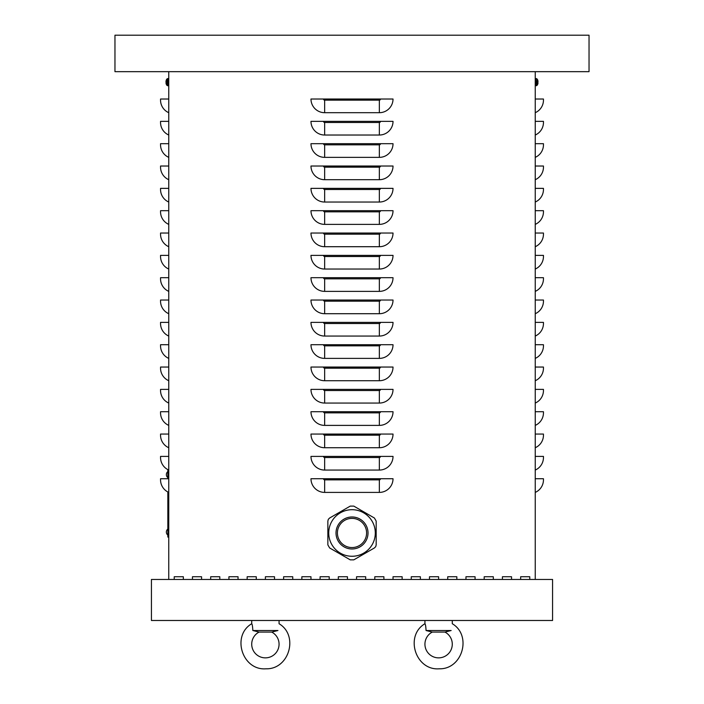 <?xml version="1.0" encoding="UTF-8"?>
<svg xmlns="http://www.w3.org/2000/svg" width="704" height="704" viewBox="0 0 704 704"><rect width="100%" height="100%" fill="white"/><g stroke="black" fill="none" stroke-linecap="round" stroke-linejoin="round"><path stroke-width="1.06" d="M520.661 579.462L520.661 576.734L529.778 576.734L529.778 579.462L529.778 576.734L520.661 576.734L520.661 579.462M484.194 579.462L484.194 576.734L493.31 576.734L493.31 579.462L493.31 576.734L484.194 576.734L484.194 579.462M447.726 579.462L447.726 576.734L456.843 576.734L456.843 579.462L456.843 576.734L447.726 576.734L447.726 579.462M411.259 579.462L411.259 576.734L420.376 576.734L420.376 579.462L420.376 576.734L411.259 576.734L411.259 579.462M374.792 579.462L374.792 576.734L383.909 576.734L383.909 579.462L383.909 576.734L374.792 576.734L374.792 579.462M338.325 579.462L338.325 576.734L347.442 576.734L347.442 579.462L347.442 576.734L338.325 576.734L338.325 579.462M301.858 579.462L301.858 576.734L310.974 576.734L310.974 579.462L310.974 576.734L301.858 576.734L301.858 579.462M265.39 579.462L265.39 576.734L274.507 576.734L274.507 579.462L274.507 576.734L265.39 576.734L265.39 579.462M228.923 579.462L228.923 576.734L238.04 576.734L238.04 579.462L238.04 576.734L228.923 576.734L228.923 579.462M192.456 579.462L192.456 576.734L201.573 576.734L201.573 579.462L201.573 576.734L192.456 576.734L192.456 579.462M174.222 579.462L174.222 576.734L183.339 576.734L183.339 579.462L183.339 576.734L174.222 576.734L174.222 579.462M210.69 579.462L210.69 576.734L219.806 576.734L219.806 579.462L219.806 576.734L210.69 576.734L210.69 579.462M247.157 579.462L247.157 576.734L256.274 576.734L256.274 579.462L256.274 576.734L247.157 576.734L247.157 579.462M283.624 579.462L283.624 576.734L292.741 576.734L292.741 579.462L292.741 576.734L283.624 576.734L283.624 579.462M320.091 579.462L320.091 576.734L329.208 576.734L329.208 579.462L329.208 576.734L320.091 576.734L320.091 579.462M356.558 579.462L356.558 576.734L365.675 576.734L365.675 579.462L365.675 576.734L356.558 576.734L356.558 579.462M393.026 579.462L393.026 576.734L402.142 576.734L402.142 579.462L402.142 576.734L393.026 576.734L393.026 579.462M429.493 579.462L429.493 576.734L438.61 576.734L438.61 579.462L438.61 576.734L429.493 576.734L429.493 579.462M465.96 579.462L465.96 576.734L475.077 576.734L475.077 579.462L475.077 576.734L465.96 576.734L465.96 579.462M502.427 579.462L502.427 576.734L511.544 576.734L511.544 579.462L511.544 576.734L502.427 576.734L502.427 579.462M310.974 478.729L393.026 478.729A13.675 13.675 0 0 1 379.35 492.404L324.65 492.404A13.675 13.675 0 0 1 310.974 478.729M310.974 456.394L393.026 456.394A13.675 13.675 0 0 1 379.35 470.061L324.65 470.061A13.675 13.675 0 0 1 310.974 456.394M310.974 434.051L393.026 434.051A13.675 13.675 0 0 1 379.35 447.726L324.65 447.726A13.675 13.675 0 0 1 310.974 434.051M310.974 411.717L393.026 411.717A13.675 13.675 0 0 1 379.35 425.392L324.65 425.392A13.675 13.675 0 0 1 310.974 411.717M310.974 389.382L393.026 389.382A13.675 13.675 0 0 1 379.35 403.058L324.65 403.058A13.675 13.675 0 0 1 310.974 389.382M310.974 367.048L393.026 367.048A13.675 13.675 0 0 1 379.35 380.723L324.65 380.723A13.675 13.675 0 0 1 310.974 367.048M310.974 344.714L393.026 344.714A13.675 13.675 0 0 1 379.35 358.389L324.65 358.389A13.675 13.675 0 0 1 310.974 344.714M310.974 322.379L393.026 322.379A13.675 13.675 0 0 1 379.35 336.054L324.65 336.054A13.675 13.675 0 0 1 310.974 322.379M310.974 300.036L393.026 300.036A13.675 13.675 0 0 1 379.35 313.711L324.65 313.711A13.675 13.675 0 0 1 310.974 300.036M310.974 277.702L393.026 277.702A13.675 13.675 0 0 1 379.35 291.377L324.65 291.377A13.675 13.675 0 0 1 310.974 277.702M310.974 255.367L393.026 255.367A13.675 13.675 0 0 1 379.35 269.042L324.65 269.042A13.675 13.675 0 0 1 310.974 255.367M310.974 233.033L393.026 233.033A13.675 13.675 0 0 1 379.35 246.708L324.65 246.708A13.675 13.675 0 0 1 310.974 233.033M310.974 210.698L393.026 210.698A13.675 13.675 0 0 1 379.35 224.374L324.65 224.374A13.675 13.675 0 0 1 310.974 210.698M310.974 188.364L393.026 188.364A13.675 13.675 0 0 1 379.35 202.039L324.65 202.039A13.675 13.675 0 0 1 310.974 188.364M310.974 166.021L393.026 166.021A13.675 13.675 0 0 1 379.35 179.696L324.65 179.696A13.675 13.675 0 0 1 310.974 166.021M310.974 143.686L393.026 143.686A13.675 13.675 0 0 1 379.35 157.362L324.65 157.362A13.675 13.675 0 0 1 310.974 143.686M310.974 121.352L393.026 121.352A13.675 13.675 0 0 1 379.35 135.027L324.65 135.027A13.675 13.675 0 0 1 310.974 121.352M324.65 112.693A13.675 13.675 0 0 1 310.974 99.018L393.026 99.018A13.675 13.675 0 0 1 379.35 112.693L324.65 112.693L324.65 100.162A1.144 1.144 0 0 1 323.506 99.018M535.242 579.462L535.242 71.667L589.037 71.667L589.037 35.2L114.963 35.2L114.963 71.667L535.242 71.667M168.758 579.462L168.758 71.667M535.242 492.404A13.675 13.675 0 0 0 543.453 479.864L543.453 478.729L535.242 478.729M535.242 470.061A13.675 13.675 0 0 0 543.453 457.53L543.453 456.394L535.242 456.394M535.242 447.726A13.675 13.675 0 0 0 543.453 435.195L543.453 434.051L535.242 434.051M535.242 425.392A13.675 13.675 0 0 0 543.453 412.861L543.453 411.717L535.242 411.717M535.242 403.058A13.675 13.675 0 0 0 543.453 390.526L543.453 389.382L535.242 389.382M535.242 380.723A13.675 13.675 0 0 0 543.453 368.192L543.453 367.048L535.242 367.048M535.242 358.389A13.675 13.675 0 0 0 543.453 345.849L543.453 344.714L535.242 344.714M535.242 336.054A13.675 13.675 0 0 0 543.453 323.514L543.453 322.379L535.242 322.379M535.242 313.711A13.675 13.675 0 0 0 543.453 301.18L543.453 300.036L535.242 300.036M535.242 291.377A13.675 13.675 0 0 0 543.453 278.846L543.453 277.702L535.242 277.702M535.242 269.042A13.675 13.675 0 0 0 543.453 256.511L543.453 255.367L535.242 255.367M535.242 246.708A13.675 13.675 0 0 0 543.453 234.177L543.453 233.033L535.242 233.033M535.242 224.374A13.675 13.675 0 0 0 543.453 211.834L543.453 210.698L535.242 210.698M535.242 202.039A13.675 13.675 0 0 0 543.453 189.499L543.453 188.364L535.242 188.364M535.242 179.696A13.675 13.675 0 0 0 543.453 167.165L543.453 166.021L535.242 166.021M535.242 157.362A13.675 13.675 0 0 0 543.453 144.83L543.453 143.686L535.242 143.686M535.242 135.027A13.675 13.675 0 0 0 543.453 122.496L543.453 121.352L535.242 121.352M535.242 112.693A13.675 13.675 0 0 0 543.453 100.162L543.453 99.018L535.242 99.018M168.758 492.404A13.675 13.675 0 0 1 160.547 479.864L160.547 478.729L168.758 478.729M168.758 470.061A13.675 13.675 0 0 1 160.547 457.53L160.547 456.394L168.758 456.394M168.758 447.726A13.675 13.675 0 0 1 160.547 435.195L160.547 434.051L168.758 434.051M168.758 425.392A13.675 13.675 0 0 1 160.547 412.861L160.547 411.717L168.758 411.717M168.758 403.058A13.675 13.675 0 0 1 160.547 390.526L160.547 389.382L168.758 389.382M168.758 380.723A13.675 13.675 0 0 1 160.547 368.192L160.547 367.048L168.758 367.048M168.758 358.389A13.675 13.675 0 0 1 160.547 345.849L160.547 344.714L168.758 344.714M168.758 336.054A13.675 13.675 0 0 1 160.547 323.514L160.547 322.379L168.758 322.379M168.758 313.711A13.675 13.675 0 0 1 160.547 301.18L160.547 300.036L168.758 300.036M168.758 291.377A13.675 13.675 0 0 1 160.547 278.846L160.547 277.702L168.758 277.702M168.758 269.042A13.675 13.675 0 0 1 160.547 256.511L160.547 255.367L168.758 255.367M168.758 246.708A13.675 13.675 0 0 1 160.547 234.177L160.547 233.033L168.758 233.033M168.758 224.374A13.675 13.675 0 0 1 160.547 211.834L160.547 210.698L168.758 210.698M168.758 202.039A13.675 13.675 0 0 1 160.547 189.499L160.547 188.364L168.758 188.364M168.758 179.696A13.675 13.675 0 0 1 160.547 167.165L160.547 166.021L168.758 166.021M168.758 157.362A13.675 13.675 0 0 1 160.547 144.83L160.547 143.686L168.758 143.686M168.758 135.027A13.675 13.675 0 0 1 160.547 122.496L160.547 121.352L168.758 121.352M168.758 112.693A13.675 13.675 0 0 1 160.547 100.162L160.547 99.018L168.758 99.018M167.842 537.073L168.758 537.073L167.842 537.073L167.842 491.964M167.842 478.729L167.842 469.63M552.57 620.488L552.57 579.462L151.43 579.462L151.43 620.488L552.57 620.488M376.174 544.887L375.707 546.656L374.414 547.95L353.786 559.856L350.249 559.856L329.63 547.95L327.862 544.887L327.862 521.074L328.337 519.306L329.63 518.012L350.249 506.106L353.786 506.106L374.414 518.012L376.174 521.074L376.174 544.887M364.637 540.267A14.59 14.59 0 0 1 344.705 545.6A14.59 14.59 0 0 1 339.363 525.677A14.59 14.59 0 0 1 359.295 520.335A14.59 14.59 0 0 1 364.637 540.267M372.187 544.623A23.294 23.294 0 0 1 340.375 553.15A23.294 23.294 0 0 0 363.669 553.15A23.294 23.294 0 0 0 363.669 512.811A23.294 23.294 0 0 0 340.375 512.811A23.294 23.294 0 0 1 372.187 544.623M363.669 512.811A23.294 23.294 0 0 0 340.375 512.811A23.294 23.294 0 0 0 340.375 553.15A23.294 23.294 0 0 0 363.669 553.15M444.946 632.078L432.265 632.078L426.061 630.52L432.265 632.078A13.675 13.675 0 0 0 428.014 652.837A13.675 13.675 0 0 0 449.205 652.837A13.675 13.675 0 0 0 444.946 632.078L451.158 630.52C452.285 621.711 452.285 621.711 451.158 630.52L426.061 630.52C425.841 626.49 425.462 624.219 424.934 623.726L424.934 620.488M449.882 630.784L449.214 630.934M447.392 631.365L446.626 631.558M279.066 620.488L279.066 623.726C299.006 635.501 289.177 669.486 266.033 668.8C242.308 670.754 231.211 635.818 251.715 623.726C252.243 624.219 252.622 626.49 252.842 630.52L259.054 632.078A13.675 13.675 0 0 0 254.795 652.837A13.675 13.675 0 0 0 275.986 652.837A13.675 13.675 0 0 0 271.735 632.078L277.939 630.52C279.074 621.711 279.074 621.711 277.939 630.52L277.878 630.529M276.663 630.784L275.994 630.934M274.182 631.365L273.416 631.558M279.066 623.726C299.006 635.501 289.177 669.486 266.033 668.8C242.308 670.754 231.211 635.818 251.715 623.726L251.715 620.488M277.939 630.52L252.842 630.52M271.735 632.078L259.054 632.078M538.032 81.541A5.922 5.896 77.6 0 0 537.742 80.221A5.922 5.896 77.6 0 1 538.032 81.541L537.654 81.814M537.733 81.805L537.733 82.5L537.742 81.805M535.242 85.8L537.24 85.184L537.24 80.564M537.654 80.353L537.733 80.168A5.922 5.922 0 0 0 537.24 79.121L536.263 78.54L536.263 85.765L537.24 85.184A5.922 5.922 0 0 0 537.733 84.137L537.742 84.084A5.922 5.896 102.4 0 0 538.032 82.755A5.922 5.896 102.4 0 1 537.733 84.102L537.654 83.952M537.24 85.184L536.263 85.765L537.24 85.034M166.346 81.814L165.968 81.541A5.922 5.896 -77.6 0 1 166.267 80.194A5.922 5.896 -77.6 0 0 165.968 81.541L165.968 81.805M165.968 82.755L165.968 82.755A5.922 5.896 -102.4 0 0 166.258 84.075A5.922 5.896 -102.4 0 1 165.968 82.755L166.346 82.491M166.267 82.5L166.267 81.805L166.258 82.5M166.76 82.148L166.76 85.184L167.737 85.765L167.737 78.54L166.76 79.121L166.76 82.148M168.758 85.8L166.76 85.184A5.922 5.922 0 0 1 166.267 84.137L166.346 83.952M379.35 492.404L379.35 479.864L324.65 479.864A1.144 1.144 0 0 1 323.506 478.729M324.65 479.864L324.65 492.404M379.35 479.864A1.144 1.144 0 0 0 380.494 478.729M379.35 470.061L379.35 457.53L324.65 457.53A1.144 1.144 0 0 1 323.506 456.394M324.65 457.53L324.65 470.061M379.35 457.53A1.144 1.144 0 0 0 380.494 456.394M379.35 447.726L379.35 435.195L324.65 435.195A1.144 1.144 0 0 1 323.506 434.051M324.65 435.195L324.65 447.726M379.35 435.195A1.144 1.144 0 0 0 380.494 434.051M379.35 425.392L379.35 412.861L324.65 412.861A1.144 1.144 0 0 1 323.506 411.717M324.65 412.861L324.65 425.392M379.35 412.861A1.144 1.144 0 0 0 380.494 411.717M379.35 403.058L379.35 390.526L324.65 390.526A1.144 1.144 0 0 1 323.506 389.382M324.65 390.526L324.65 403.058M379.35 390.526A1.144 1.144 0 0 0 380.494 389.382M379.35 380.723L379.35 368.192L324.65 368.192A1.144 1.144 0 0 1 323.506 367.048M324.65 368.192L324.65 380.723M379.35 368.192A1.144 1.144 0 0 0 380.494 367.048M379.35 358.389L379.35 345.849L324.65 345.849A1.144 1.144 0 0 1 323.506 344.714M324.65 345.849L324.65 358.389M379.35 345.849A1.144 1.144 0 0 0 380.494 344.714M379.35 336.054L379.35 323.514L324.65 323.514A1.144 1.144 0 0 1 323.506 322.379M324.65 323.514L324.65 336.054M379.35 323.514A1.144 1.144 0 0 0 380.494 322.379M379.35 313.711L379.35 301.18L324.65 301.18A1.144 1.144 0 0 1 323.506 300.036M324.65 301.18L324.65 313.711M379.35 301.18A1.144 1.144 0 0 0 380.494 300.036M379.35 291.377L379.35 278.846L324.65 278.846A1.144 1.144 0 0 1 323.506 277.702M324.65 278.846L324.65 291.377M379.35 278.846A1.144 1.144 0 0 0 380.494 277.702M379.35 269.042L379.35 256.511L324.65 256.511A1.144 1.144 0 0 1 323.506 255.367M324.65 256.511L324.65 269.042M379.35 256.511A1.144 1.144 0 0 0 380.494 255.367M379.35 246.708L379.35 234.177L324.65 234.177A1.144 1.144 0 0 1 323.506 233.033M324.65 234.177L324.65 246.708M379.35 234.177A1.144 1.144 0 0 0 380.494 233.033M379.35 224.374L379.35 211.834L324.65 211.834A1.144 1.144 0 0 1 323.506 210.698M324.65 211.834L324.65 224.374M379.35 211.834A1.144 1.144 0 0 0 380.494 210.698M379.35 202.039L379.35 189.499L324.65 189.499A1.144 1.144 0 0 1 323.506 188.364M324.65 189.499L324.65 202.039M379.35 189.499A1.144 1.144 0 0 0 380.494 188.364M379.35 179.696L379.35 167.165L324.65 167.165A1.144 1.144 0 0 1 323.506 166.021M324.65 167.165L324.65 179.696M379.35 167.165A1.144 1.144 0 0 0 380.494 166.021M379.35 157.362L379.35 144.83L324.65 144.83A1.144 1.144 0 0 1 323.506 143.686M324.65 144.83L324.65 157.362M379.35 144.83A1.144 1.144 0 0 0 380.494 143.686M379.35 135.027L379.35 122.496L324.65 122.496A1.144 1.144 0 0 1 323.506 121.352M324.65 122.496L324.65 135.027M379.35 122.496A1.144 1.144 0 0 0 380.494 121.352M379.35 112.693L379.35 100.162A1.144 1.144 0 0 0 380.494 99.018M379.35 100.162L324.65 100.162M167.842 535.251L168.758 535.251M167.842 471.434L168.758 471.434M344.018 546.841A15.998 15.998 0 0 0 365.878 540.98A15.998 15.998 0 0 0 360.017 519.121A15.998 15.998 0 0 0 338.166 524.982A15.998 15.998 0 0 0 344.018 546.841M340.375 512.811A23.294 23.294 0 0 0 340.375 553.15M452.285 623.726C472.226 635.501 462.396 669.486 439.252 668.8C415.518 670.754 404.422 635.818 424.934 623.726C404.422 635.818 415.518 670.754 439.252 668.8C462.396 669.486 472.226 635.501 452.285 623.726L452.285 620.488M537.24 79.121L535.242 78.505M168.758 78.505L166.76 79.121A5.922 5.922 0 0 0 166.267 80.168M167.842 471.592A3.837 3.837 0 0 0 167.842 477.655M167.842 529.03A3.837 3.837 0 0 0 167.842 535.093"/></g></svg>
